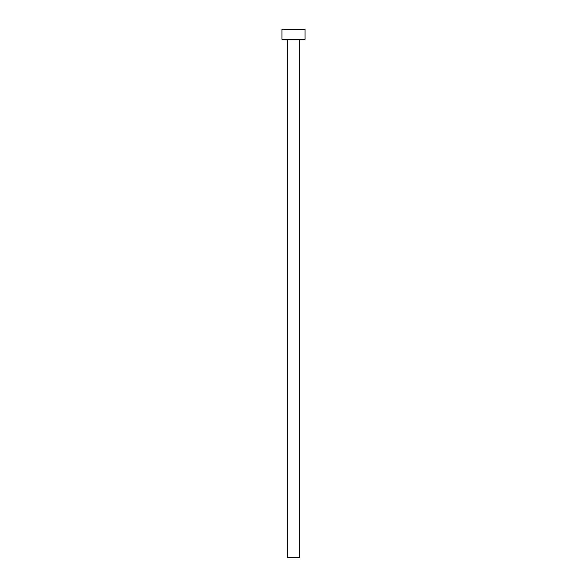 <?xml version="1.0" encoding="UTF-8"?>
<svg xmlns="http://www.w3.org/2000/svg" width="587" height="587" viewBox="0 0 587 587"><rect width="100%" height="100%" fill="white"/><g stroke="black" fill="none" stroke-linecap="round" stroke-linejoin="round"><path stroke-width="0.88" d="M287.718 557.65L287.718 39.256L287.718 557.65L299.282 557.65L299.282 39.256L299.282 557.65M281.943 29.35L281.943 39.256L305.057 39.256L305.057 29.35L281.943 29.35L281.943 39.256L305.057 39.256L305.057 29.35L281.943 29.35M299.275 557.65L287.725 557.65"/></g></svg>
